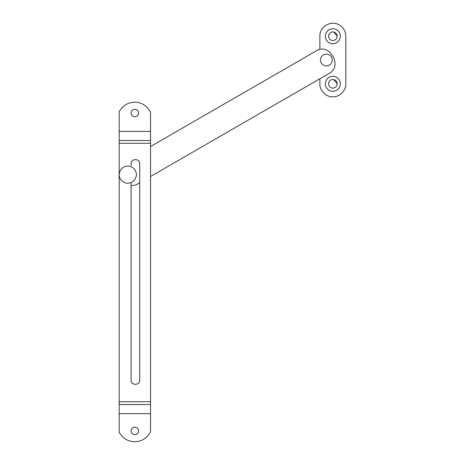 <?xml version="1.0" encoding="UTF-8"?>
<svg xmlns="http://www.w3.org/2000/svg" width="465" height="465" viewBox="0 0 465 465"><rect width="100%" height="100%" fill="white"/><g stroke="black" fill="none" stroke-linecap="round" stroke-linejoin="round"><path stroke-width="0.7" d="M332.312 60.02C332.027 56.672 330.202 54.696 326.831 54.085C323.036 54.213 320.897 56.189 320.414 60.02C320.699 63.362 322.524 65.338 325.895 65.949C329.691 65.821 331.83 63.845 332.312 60.02C331.83 63.845 329.691 65.821 325.895 65.949M326.831 54.085C323.036 54.213 320.897 56.189 320.414 60.02M136.472 174.648C136.065 169.783 133.409 166.906 128.503 166.022C122.981 166.203 119.871 169.074 119.174 174.648C119.581 179.507 122.237 182.385 127.143 183.268C132.659 183.088 135.768 180.217 136.472 174.648C135.768 180.217 132.659 183.088 127.143 183.268M128.503 166.022C122.981 166.203 119.871 169.074 119.174 174.648M333.364 31.934C331.725 31.736 330.342 32.393 329.203 33.899L328.528 36.229C328.732 38.659 330.063 40.095 332.51 40.536L332.585 40.542C335.312 40.414 336.846 38.973 337.177 36.229C337.003 33.881 335.73 32.451 333.364 31.934L332.853 31.899M337.177 36.229L333.638 31.975M329.203 33.899L328.709 34.98M325.285 36.229C325.669 40.548 328.034 43.071 332.388 43.78C337.16 43.553 339.839 41.03 340.421 36.229C340.118 32.126 337.892 29.621 333.748 28.708C328.784 28.696 325.965 31.202 325.285 36.229M333.364 79.515C331.725 79.317 330.342 79.974 329.203 81.48L328.528 83.81C328.732 86.24 330.063 87.676 332.51 88.118L332.585 88.123C335.312 87.995 336.846 86.554 337.177 83.81C337.003 81.462 335.73 80.032 333.364 79.515L332.853 79.48M337.177 83.81L333.638 79.556M329.203 81.48L328.709 82.561M325.285 83.81C325.669 88.129 328.034 90.652 332.388 91.367C337.16 91.134 339.839 88.612 340.421 83.81C340.118 79.707 337.892 77.202 333.748 76.289C328.784 76.277 325.965 78.783 325.285 83.81M319.874 49.046L319.874 36.229C319.432 26.633 331.254 19.809 339.34 24.988C343.49 27.586 345.652 31.335 345.826 36.229L345.826 83.81C346.408 90.227 339.27 97.365 332.853 96.784C326.43 97.365 319.298 90.227 319.874 83.81L319.874 78.748M319.874 36.229C319.432 26.633 331.254 19.809 339.34 24.988C343.49 27.586 345.652 31.335 345.826 36.229M318.275 49.703L322.803 48.965L318.275 49.703L150.532 146.551M322.803 48.965C331.475 50.435 337.218 60.386 334.155 68.628L331.254 72.18L150.532 176.52M135.902 184.965L131.386 185.704L135.902 184.965L139.715 182.762M131.386 185.704L131.066 185.634M334.155 68.628L331.254 72.18M138.634 113.007C138.46 115.134 137.297 116.39 135.146 116.779C132.734 116.698 131.374 115.442 131.066 113.007C131.246 110.879 132.409 109.618 134.554 109.234C136.966 109.31 138.332 110.571 138.634 113.007C138.46 115.134 137.297 116.39 135.146 116.779M131.066 113.007C131.246 110.879 132.409 109.618 134.554 109.234M135.146 434.711C132.734 434.63 131.374 433.374 131.066 430.939C131.246 428.806 132.409 427.55 134.554 427.161C136.966 427.242 138.332 428.498 138.634 430.939C138.46 433.066 137.297 434.322 135.146 434.711C137.297 434.322 138.46 433.066 138.634 430.939M131.066 430.939C131.246 428.806 132.409 427.55 134.554 427.161M119.174 111.786C122.493 105.747 127.59 102.55 134.472 102.19C127.59 102.55 122.493 105.747 119.174 111.786L119.174 432.154C122.493 438.193 127.59 441.395 134.472 441.75C127.59 441.395 122.493 438.193 119.174 432.154M134.85 102.19C141.994 102.509 147.225 105.84 150.532 112.181C147.225 105.84 141.994 102.509 134.85 102.19L134.472 102.19M134.85 441.75C141.994 441.43 147.225 438.1 150.532 431.764C147.225 438.1 141.994 441.43 134.85 441.75L134.472 441.75M131.066 165.499L131.066 163.831C130.805 158.251 139.982 158.251 139.715 163.831L139.715 380.108C139.982 385.688 130.805 385.688 131.066 380.108L131.066 182.664M150.532 112.181L150.532 431.764M150.532 131.392L119.174 131.392M150.532 413.635L119.174 413.635M150.532 404.527L119.174 404.527M150.532 401.737L119.174 401.737M150.532 143.284L119.174 143.284M150.532 140.494L119.174 140.494"/></g></svg>
